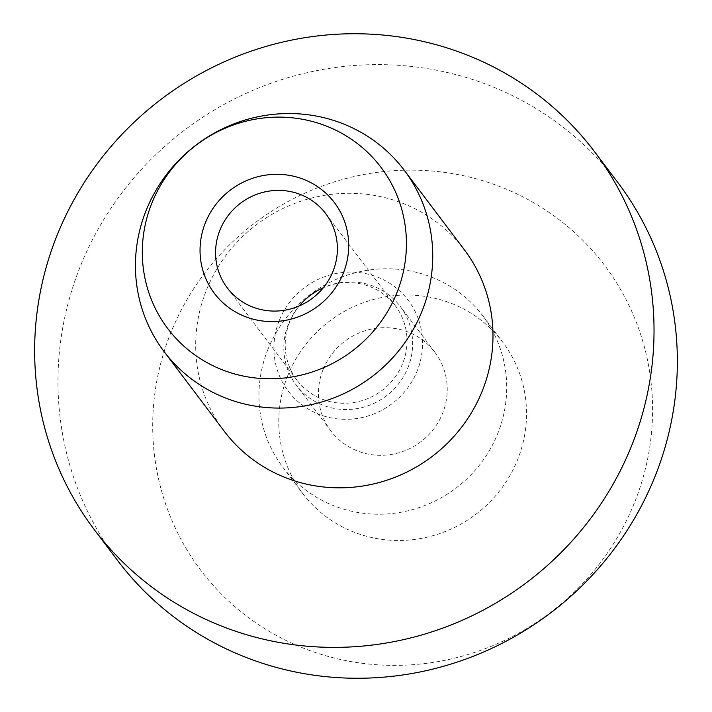 <?xml version="1.0" encoding="UTF-8"?>
<svg xmlns="http://www.w3.org/2000/svg" width="712" height="712" viewBox="0 0 712 712"><rect width="100%" height="100%" fill="white"/><g stroke="black" fill="none" stroke-linecap="round" stroke-linejoin="round"><path stroke-width="0.53" stroke-dasharray="3.56 2.67" d="M224.271 431.267A150.472 145.417 142.9 0 1 206.569 289.757A150.472 145.417 142.9 0 1 326.14 195.07A150.472 145.417 142.9 0 1 464.402 249.859M117.533 560.406A313.494 302.947 142.9 0 1 80.652 265.576A313.494 302.947 142.9 0 1 329.745 68.325A313.494 302.947 142.9 0 1 617.793 182.468M634.285 503.179A253.009 244.501 142.9 0 1 308.741 650.172A253.009 244.501 142.9 0 1 171.005 332.308A253.009 244.501 142.9 0 1 496.549 185.325A253.009 244.501 142.9 0 1 634.285 503.179M301.345 303.49A65.21 63.012 -37.1 0 0 288.529 323.693A65.21 63.012 -37.1 0 0 296.201 385.014A65.21 63.012 -37.1 0 0 356.116 408.759A65.21 63.012 -37.1 0 0 407.923 367.73A65.21 63.012 -37.1 0 0 400.251 306.4A65.21 63.012 -37.1 0 0 320.418 289.081M323.123 369.483A65.21 63.012 142.9 0 1 374.939 328.454A65.21 63.012 142.9 0 1 434.845 352.2A65.21 63.012 142.9 0 1 442.517 413.521A65.21 63.012 142.9 0 1 390.71 454.55A65.21 63.012 142.9 0 1 330.795 430.813A65.21 63.012 142.9 0 1 323.123 369.483M287.844 375.402A125.392 121.182 -37.1 0 0 302.591 493.336A125.392 121.182 -37.1 0 0 417.819 538.993A125.392 121.182 -37.1 0 0 517.455 460.086A125.392 121.182 -37.1 0 0 502.699 342.152A125.392 121.182 -37.1 0 0 387.479 296.503A125.392 121.182 -37.1 0 0 287.844 375.402M268.015 349.165A125.392 121.182 -37.1 0 0 282.771 467.09A125.392 121.182 -37.1 0 0 397.99 512.747A125.392 121.182 -37.1 0 0 497.626 433.848A125.392 121.182 -37.1 0 0 482.878 315.914A125.392 121.182 -37.1 0 0 367.65 270.257A125.392 121.182 -37.1 0 0 268.015 349.165M299.254 305.929A61.659 59.586 -37.1 0 0 289.668 322.1A61.659 59.586 -37.1 0 0 296.922 380.092A61.659 59.586 -37.1 0 0 353.579 402.538A61.659 59.586 -37.1 0 0 402.574 363.743A61.659 59.586 -37.1 0 0 395.32 305.76A61.659 59.586 -37.1 0 0 323.337 287.728M279.344 320.302A75.241 72.704 -37.1 0 0 320.302 414.829A75.241 72.704 -37.1 0 0 417.107 371.112A75.241 72.704 -37.1 0 0 376.15 276.594A75.241 72.704 -37.1 0 0 279.344 320.302M434.845 352.2L400.251 306.4M282.771 467.09L302.591 493.336M227.279 287.897L296.922 380.092M325.669 213.564L395.32 305.76M482.878 315.914L502.699 342.152M330.795 430.813L296.201 385.014"/><path stroke-width="1.07" d="M404.149 170.106L464.402 249.859A150.472 145.417 142.9 0 1 482.104 391.377A150.472 145.417 142.9 0 1 362.542 486.056A150.472 145.417 142.9 0 1 224.271 431.267L164.027 351.514A150.472 145.417 -37.1 0 0 302.288 406.303A150.472 145.417 -37.1 0 0 421.851 311.625A150.472 145.417 -37.1 0 0 404.149 170.106A150.472 145.417 -37.1 0 0 265.887 115.317A150.472 145.417 -37.1 0 0 146.316 210.004A150.472 145.417 -37.1 0 0 164.027 351.514M151.985 202.813A133.678 129.184 -37.1 0 0 224.752 370.747A133.678 129.184 -37.1 0 0 396.753 293.086A133.678 129.184 -37.1 0 0 323.978 125.152A133.678 129.184 -37.1 0 0 151.985 202.813M631.348 446.424A313.494 302.947 -37.1 0 0 594.467 151.594A313.494 302.947 -37.1 0 0 306.418 37.451A313.494 302.947 -37.1 0 0 57.325 234.711A313.494 302.947 -37.1 0 0 94.206 529.532A313.494 302.947 -37.1 0 0 382.255 643.675A313.494 302.947 -37.1 0 0 631.348 446.424M594.467 151.594L617.793 182.468A313.494 302.947 142.9 0 1 654.675 477.289A313.494 302.947 142.9 0 1 405.582 674.549A313.494 302.947 142.9 0 1 117.533 560.406L94.206 529.532M320.418 289.081A65.21 63.012 -37.1 0 0 301.345 303.49M220.026 229.914A61.659 59.586 -37.1 0 0 227.279 287.897A61.659 59.586 -37.1 0 0 283.928 310.352A61.659 59.586 -37.1 0 0 332.922 271.557A61.659 59.586 -37.1 0 0 325.669 213.564A61.659 59.586 -37.1 0 0 269.011 191.119A61.659 59.586 -37.1 0 0 220.026 229.914M343.246 273.355A75.241 72.704 142.9 0 1 246.441 317.062A75.241 72.704 142.9 0 1 205.483 222.544A75.241 72.704 142.9 0 1 302.288 178.828A75.241 72.704 142.9 0 1 343.246 273.355M323.337 287.728A61.659 59.586 -37.1 0 0 299.254 305.929"/></g></svg>
